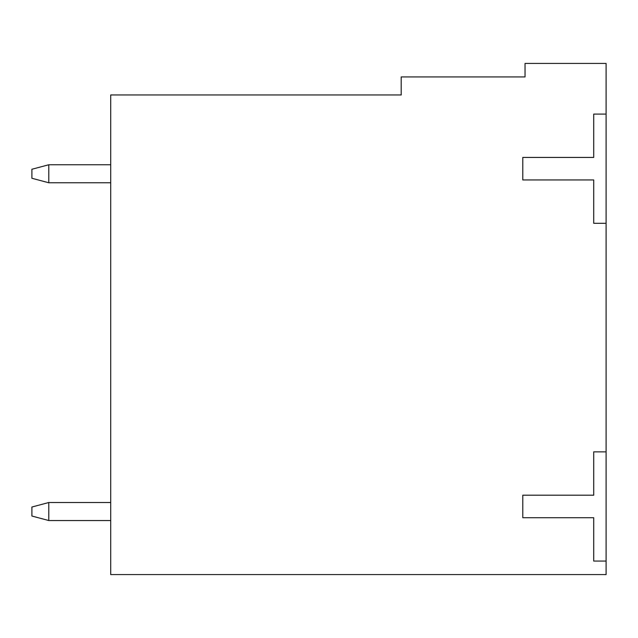 <?xml version="1.0" encoding="UTF-8"?>
<svg xmlns="http://www.w3.org/2000/svg" width="638" height="638" viewBox="0 0 638 638"><rect width="100%" height="100%" fill="white"/><g stroke="black" fill="none" stroke-linecap="round" stroke-linejoin="round"><path stroke-width="0.96" d="M606.1 574.575L110.709 574.575L110.709 94.95L401.19 94.95L401.19 76.935L525.034 76.935L525.034 63.425L606.1 63.425L606.1 451.856L593.715 451.856L593.715 495.2L522.785 495.2L522.785 517.721L593.715 517.721L593.715 561.065L606.1 561.065L606.1 451.856L606.1 574.575L606.1 561.065L593.715 561.065L593.715 517.721L522.785 517.721L522.785 495.2L593.715 495.2L593.715 451.856L606.1 451.856L606.1 114.09L593.715 114.09L593.715 157.434L522.785 157.434L522.785 179.956L593.715 179.956L593.715 223.3L606.1 223.3L593.715 223.3L593.715 179.956L522.785 179.956L522.785 157.434L593.715 157.434L593.715 114.09L606.1 114.09L606.1 63.425L525.034 63.425L525.034 76.935L401.19 76.935L401.19 94.95L110.709 94.95L110.709 574.575L606.1 574.575M110.709 502.521L48.791 502.521L48.791 520.536L110.709 520.536L48.791 520.536L31.9 516.03L31.9 507.019L31.9 516.03L48.791 520.536L48.791 502.521L110.709 502.521M48.791 502.521L31.9 507.019L48.791 502.521M110.709 164.756L48.791 164.756L48.791 182.771L110.709 182.771L48.791 182.771L31.9 178.265L31.9 169.261L31.9 178.265L48.791 182.771L48.791 164.756L110.709 164.756M48.791 164.756L31.9 169.261L48.791 164.756"/></g></svg>
